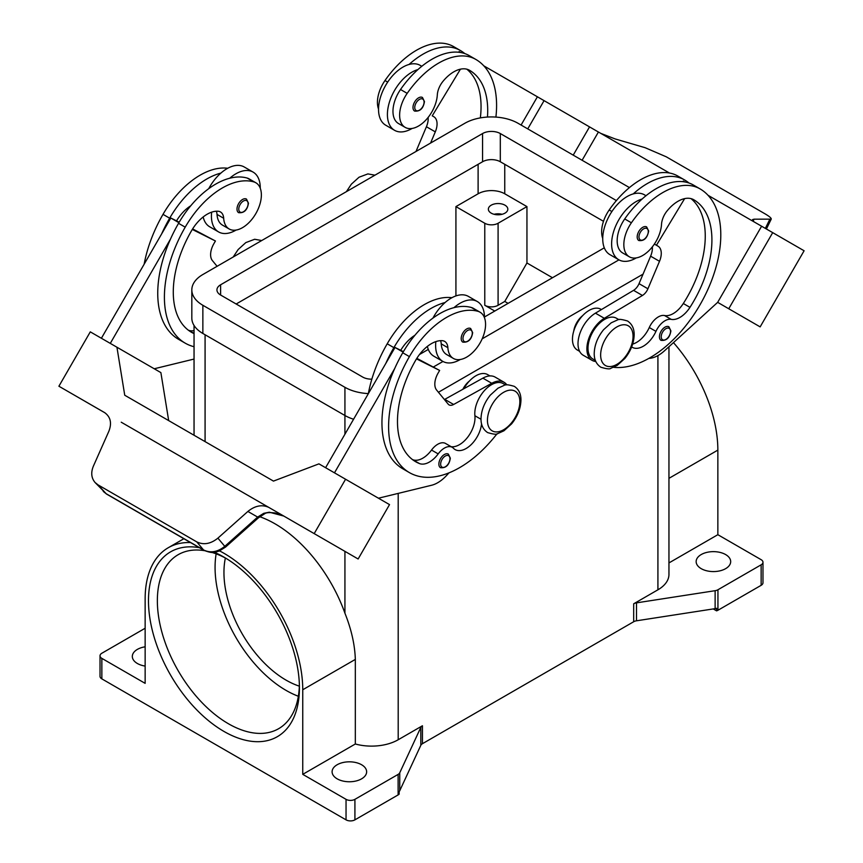 <?xml version="1.0" encoding="UTF-8"?>
<svg xmlns="http://www.w3.org/2000/svg" width="863" height="863" viewBox="0 0 863 863"><rect width="100%" height="100%" fill="white"/><g stroke="black" fill="none" stroke-linecap="round" stroke-linejoin="round"><path stroke-width="1.29" d="M337.163 778.836A17.271 9.968 180 0 1 332.104 771.792A17.271 9.968 180 0 1 342.762 762.579A17.271 9.968 180 0 1 361.575 764.737A17.271 9.968 180 0 1 366.635 771.792A17.271 9.968 180 0 1 355.977 781.004A17.271 9.968 180 0 1 337.163 778.836M420.82 727.38L399.752 772.773A6.278 3.625 180 0 1 398.123 774.402L354.92 799.343A6.278 3.625 180 0 1 346.041 799.343L302.751 774.348L355.329 743.992A37.67 21.748 0 0 0 398.199 739.753L422.439 725.761A6.278 3.625 0 0 0 420.82 727.38L420.82 745.319A6.278 3.625 180 0 1 422.439 743.701L422.439 725.761M398.123 774.402L398.123 794.909A6.278 3.625 0 0 0 399.148 794.122L399.148 791.565A6.278 3.625 180 0 0 399.752 790.713L420.82 745.319M398.123 794.909L354.92 819.85L354.92 799.343M346.041 799.343L346.041 819.85A6.278 3.625 0 0 0 354.92 819.85M346.041 819.85L101.856 678.879A6.278 3.625 180 0 1 100.022 676.312L100.022 655.804A6.278 3.625 0 0 0 101.856 658.372L145.146 683.356L145.146 598.771A111.446 64.347 60 0 1 168.22 547.757A111.446 64.347 60 0 1 190.55 542.568M219.569 550.885A111.446 64.347 60 0 1 302.751 689.764L302.751 774.348M259.741 516.71A111.446 64.347 60 0 1 344.93 613.205C351.392 629.407 354.866 644.812 355.329 659.408L355.329 743.992M668.954 346.721L668.954 574.424A37.67 21.748 180 0 1 657.919 589.807L633.679 603.798A6.278 3.625 180 0 1 636.495 602.859L715.125 590.691L715.125 608.642A6.278 3.625 0 0 0 716.581 608.296L716.581 610.853L713.248 608.933M715.125 608.642L636.495 620.799A6.278 3.625 0 0 0 633.679 621.738L422.439 743.701M199.418 547.692A106.732 61.629 -120 0 0 148.479 600.691A106.732 61.629 -120 0 0 223.949 731.425A106.732 61.629 -120 0 0 299.418 687.843A106.732 61.629 -120 0 0 223.949 557.12A106.732 61.629 -120 0 0 214.391 552.309M145.146 628.253A6.278 3.625 0 0 0 145.06 628.296L101.856 653.237A6.278 3.625 0 0 0 100.022 655.804M643.054 274.143L438.436 392.266M353.582 419.235A37.67 21.748 180 0 1 344.93 415.502L202.859 333.474L202.859 305.286A37.67 21.748 0 0 1 191.823 289.903A37.67 21.748 0 0 1 202.859 274.52L464.801 123.301A37.67 21.748 180 0 1 518.07 123.301L629.44 187.595M191.823 289.903L191.823 318.102A37.67 21.748 0 0 0 202.859 333.474M618.954 259.86L482.19 338.814M442.967 361.468L433.528 366.915M368.35 393.593A37.67 21.748 180 0 1 344.93 387.304L202.859 305.286M604.294 247.821L484.467 317.001M428.307 349.418L419.504 354.499M371.845 379.17A12.557 7.249 180 0 1 362.687 377.055L220.615 295.027L220.615 284.779A12.557 7.249 0 0 0 216.937 289.903A12.557 7.249 0 0 0 220.615 295.027M603.485 221.306L500.313 161.748A12.557 7.249 0 0 0 482.557 161.748L482.557 133.549L220.615 284.779M482.557 133.549A12.557 7.249 180 0 1 500.313 133.549L616.398 200.572M236.16 304.003L482.557 161.748M462.859 389.278A15.696 9.062 -60 0 1 469.472 380.971M582.687 315.61A15.696 9.062 120 0 0 573.744 331.09M145.146 646.808A17.271 9.968 0 0 0 132.319 656.441A17.271 9.968 0 0 0 137.379 663.496A17.271 9.968 0 0 0 145.146 666.074M455.923 295.923L455.923 206.602L478.113 193.787A18.835 10.874 180 0 1 504.758 193.787L526.948 206.602L526.948 262.988L504.758 301.446L498.091 305.286A9.417 5.437 0 0 1 484.779 305.286L494.758 311.047M725.621 554.564A17.271 9.968 0 0 0 706.808 552.396A17.271 9.968 0 0 0 696.15 561.608A17.271 9.968 0 0 0 701.209 568.652A17.271 9.968 0 0 0 720.022 570.821A17.271 9.968 0 0 0 730.681 561.608A17.271 9.968 0 0 0 725.621 554.564M715.125 590.691A6.278 3.625 0 0 0 717.94 589.753L761.144 564.812A6.278 3.625 0 0 0 762.978 562.245A6.278 3.625 0 0 0 761.144 559.688L717.854 534.693L668.954 562.924M717.94 589.753L717.94 610.26L761.144 585.319L761.144 564.812M762.978 562.245L762.978 582.752A6.278 3.625 180 0 1 761.144 585.319M717.94 610.26A6.278 3.625 180 0 1 716.581 610.853M491.209 213.139A9.73 5.62 180 0 1 488.361 209.17A9.73 5.62 180 0 1 494.37 203.97A9.73 5.62 180 0 1 504.974 205.189A9.73 5.62 180 0 1 507.822 209.17A9.73 5.62 180 0 1 501.824 214.358A9.73 5.62 180 0 1 491.209 213.139M455.923 206.602L484.779 223.258A9.417 5.437 0 0 0 498.091 223.258L526.948 206.602M502.083 214.294A9.73 5.62 0 0 0 494.111 214.294M673.464 342.622A111.446 64.347 60 0 1 717.854 450.108L717.854 534.693M508.08 303.366L504.758 301.446M552.482 277.735L526.948 262.988M489.957 375.923L487.671 374.607A23.549 13.592 120 0 0 463.809 388.76M451.921 297.713A74.261 42.87 120 0 0 387.207 343.798A100.453 58.004 120 0 0 368.339 393.668M416.495 358.879L439.634 370.432L416.829 358.35M403.399 351.651L400.712 350.302A31.392 18.123 -60 0 1 414.952 335.232M439.634 370.432L438.07 373.15A15.696 9.062 120 0 0 436.581 390.011L448.167 404.111A9.417 5.437 120 0 0 449.051 404.876A9.417 5.437 120 0 0 453.636 404.477L491.759 383.28A25.113 14.498 -60 0 1 503.992 382.223L495.114 377.088A25.113 14.498 120 0 0 482.881 378.145L444.758 399.353A9.417 5.437 -60 0 1 444.402 399.537M432.924 318.123A34.531 19.935 -60 0 1 445.081 302.535A74.261 42.87 120 0 0 393.873 347.638A100.453 58.004 120 0 0 385.815 363.409L395.017 347.465L400.712 350.302M395.017 347.465L403.118 352.136M481.554 423.787A21.974 12.686 -60 0 1 471.209 444.585A21.974 12.686 -60 0 1 455.135 449.591A21.974 12.686 -60 0 1 453.453 448.275A15.696 9.062 120 0 0 452.255 447.325L445.599 443.485A15.696 9.062 120 0 0 431.532 450.055A21.974 12.686 -60 0 1 412.773 459.709A87.897 50.744 -60 0 1 412.482 459.591M505.696 385.017L503.205 383.582A23.549 13.592 120 0 0 484.186 390.853A23.549 13.592 120 0 0 474.898 415.739A21.974 12.686 -60 0 1 467.724 437.153A21.974 12.686 -60 0 1 451.133 446.678M503.992 382.223A25.113 14.498 -60 0 1 506.829 384.855M334.477 472.827L394.693 368.533A100.453 58.004 120 0 0 402.751 468.76L409.407 472.611A100.453 58.004 120 0 0 497.002 433.798M385.815 363.409L325.599 467.703M358.134 558.987L268.911 507.466L358.134 558.987L389.526 504.607L318.932 463.863L273.463 481.101L264.585 475.966L273.474 481.101M309.353 530.842L290.453 519.914A18.835 15.383 -60 0 0 290.453 519.914L309.364 530.831M168.684 420.605L160.885 372.611L116.937 347.228L124.736 395.232L264.585 475.966M104.25 412.395L58.9 386.225L104.606 412.611A18.835 15.383 120 0 0 104.186 412.363L104.779 412.719C110.593 417.002 111.963 423.161 108.889 431.198L93.344 466.236C90.755 472.622 91.338 478.048 95.081 482.514L98.004 484.855L196.764 541.878L203.528 549.925A6.278 3.625 120 0 0 204.056 550.367A6.278 3.625 120 0 0 204.067 550.378A6.278 3.625 120 0 0 204.207 550.443M264.725 513.712A6.278 1.338 -114.4 0 1 264.682 513.733A6.278 1.338 -114.4 0 1 263.798 513.312L269.332 512.201L283.787 516.063M95.081 482.514L106.138 493.701L203.528 549.925C210.464 553.312 217.552 552.115 224.779 546.344L225.48 547.142L258.339 517.886L257.638 517.077L224.779 546.344L217.897 538.145C210.691 543.938 203.646 545.179 196.764 541.878M217.897 538.145L247.886 511.446L257.638 517.077L263.798 513.312M268.911 507.466A18.835 15.383 -60 0 0 268.479 507.228L268.663 507.325C261.877 504.348 254.952 505.718 247.886 511.446M268.663 507.325L121.241 422.212L268.479 507.228M98.004 484.855L106.138 493.701A6.278 3.625 120 0 0 106.667 494.143A6.278 3.625 120 0 0 106.678 494.143L204.067 550.378C214.002 554.273 215.405 551.845 219.04 551.112L225.48 547.131M314.186 533.614L345.578 479.235M58.9 386.225L90.291 331.856L116.937 347.228M452.255 447.325A15.696 9.062 120 0 0 438.188 453.895A21.974 12.686 -60 0 1 419.429 463.55A87.897 50.744 -60 0 1 415.686 461.737A87.897 50.744 -60 0 1 415.686 360.238A31.392 18.123 -60 0 1 442.234 340.669A15.696 9.062 -60 0 1 444.65 341.392A15.696 9.062 -60 0 1 447.875 347.703A26.688 15.405 120 0 0 453.355 358.425A26.688 15.405 120 0 0 480.044 343.01A26.688 15.405 120 0 0 480.044 312.201L473.388 308.361A26.688 15.405 120 0 0 471.349 307.498A74.261 42.87 120 0 0 453.96 307.66A34.531 19.935 -60 0 1 477.315 301.543L468.436 296.419A34.531 19.935 120 0 0 445.081 302.535M460.292 359.504A34.531 19.935 -60 0 1 442.784 361.36A34.531 19.935 -60 0 1 435.632 345.556A34.531 19.935 -60 0 1 435.858 341.608M477.315 301.543A34.531 19.935 -60 0 1 484.467 317.357A34.531 19.935 -60 0 1 484.467 317.703M453.96 307.66A74.261 42.87 120 0 0 402.751 352.762A100.453 58.004 120 0 0 394.693 368.533M480.044 312.201A26.688 15.405 120 0 0 478.016 311.338A74.261 42.87 120 0 0 409.407 356.613A100.453 58.004 120 0 0 409.407 472.611M448.997 472.848L446.818 475.233A31.392 18.123 -60 0 1 431.597 485.254L378.436 498.21M438.868 464.1A7.853 4.531 -60 0 1 444.423 454.488A7.853 4.531 -60 0 1 448.339 454.1L450.335 458.21C449.224 465.081 445.944 468.253 440.497 467.692A7.853 4.531 -60 0 1 438.868 464.1M440.551 340.658A15.696 9.062 -60 0 1 441.22 343.852A26.688 15.405 120 0 0 446.7 354.574L453.355 358.425M427.379 346.397A34.531 19.935 120 0 0 433.906 356.236L442.784 361.36M260.259 188.263A34.531 19.935 120 0 0 260.259 187.918A34.531 19.935 120 0 0 253.107 172.104A34.531 19.935 120 0 0 229.763 178.22A74.261 42.87 120 0 0 178.544 223.323A100.453 58.004 120 0 0 170.486 239.094L110.281 343.388M178.911 222.697L170.82 218.015L101.392 338.264M154.24 368.771L194.046 359.062M170.486 239.094A100.453 58.004 120 0 0 178.555 339.321L185.211 343.161A100.453 58.004 120 0 0 194.046 346.721M194.046 333.603A87.897 50.744 -60 0 1 191.489 332.287A87.897 50.744 -60 0 1 191.489 230.788A31.392 18.123 -60 0 1 218.026 211.23A15.696 9.062 -60 0 1 220.453 211.953A15.696 9.062 -60 0 1 223.679 218.253A26.688 15.405 120 0 0 229.159 228.975A26.688 15.405 120 0 0 255.847 213.571A26.688 15.405 120 0 0 255.847 182.762A26.688 15.405 120 0 0 253.808 181.899A74.261 42.87 120 0 0 185.211 227.163A100.453 58.004 120 0 0 185.211 343.161M194.046 330.572A21.974 12.686 -60 0 1 188.566 330.27A87.897 50.744 -60 0 1 188.285 330.151M217.098 266.311L212.384 260.572A15.696 9.062 -60 0 1 213.862 243.711L215.437 240.993L192.298 229.439M170.82 218.015L179.202 222.201M192.622 228.911L215.437 240.993M216.343 211.219A15.696 9.062 -60 0 1 217.023 214.412A26.688 15.405 120 0 0 222.503 225.135L229.159 228.975M255.847 182.762L249.18 178.921A26.688 15.405 120 0 0 247.152 178.058A74.261 42.87 120 0 0 229.763 178.22M211.651 212.169A34.531 19.935 120 0 0 211.424 216.106A34.531 19.935 120 0 0 218.576 231.92A34.531 19.935 120 0 0 236.095 230.065M208.727 188.673A34.531 19.935 120 0 1 220.885 173.096A34.531 19.935 -60 0 1 244.229 166.98L253.107 172.104M220.885 173.096A74.261 42.87 120 0 0 169.666 218.199A100.453 58.004 120 0 0 161.608 233.97M176.516 220.863A31.392 18.123 -60 0 1 190.745 205.793M227.713 168.274A74.261 42.87 120 0 0 163.01 214.348A100.453 58.004 120 0 0 144.143 264.229M218.576 231.92L209.698 226.796A34.531 19.935 -60 0 1 203.172 216.958M246.473 199.083A7.853 4.531 120 0 0 242.546 199.472A7.853 4.531 120 0 0 237.001 209.083A7.853 4.531 120 0 0 238.63 212.676C244.078 213.237 247.357 210.076 248.468 203.193L246.473 199.083M85.157 401.392L104.995 412.848L85.157 401.403M602.741 238.49A26.688 15.405 -60 0 1 609.192 209.979A74.261 42.87 -60 0 1 677.789 176.03L684.456 179.871A100.453 58.004 -60 0 1 688.998 183.021M577.336 350.022L579.623 351.349L577.336 350.022A23.549 13.592 -60 0 1 577.336 322.838A23.549 13.592 -60 0 1 600.875 309.245L601.446 309.569M487.466 117.044A87.897 50.744 120 0 0 469.515 70.281L469.515 70.281A31.392 18.123 120 0 0 442.967 81.359A15.696 9.062 120 0 0 437.314 94.908A26.688 15.405 -60 0 1 425.103 120.852A26.688 15.405 -60 0 1 405.157 127.368A26.688 15.405 -60 0 1 407.185 93.355A74.261 42.87 -60 0 1 475.793 59.407A100.453 58.004 -60 0 1 495.912 117.077M475.793 59.407L469.127 55.556L475.793 59.407M405.157 127.368L398.49 123.528A26.688 15.405 -60 0 1 400.529 89.504A74.261 42.87 -60 0 1 417.919 69.59A74.261 42.87 -60 0 1 469.127 55.556M412.093 128.458A34.531 19.935 -60 0 1 394.564 130.313L385.685 125.189A34.531 19.935 120 0 1 378.533 109.374A34.531 19.935 120 0 1 409.04 64.466A34.531 19.935 -60 0 1 420.216 65.372L421.791 66.289M394.564 130.313A34.531 19.935 -60 0 1 387.411 114.509A34.531 19.935 -60 0 1 417.919 69.59M430.583 143.053L435.297 131.866A15.696 9.062 120 0 0 433.809 116.732L432.244 115.825L460.443 69.169M480.346 117.886A87.897 50.744 120 0 0 466.818 69.18M458.695 52.244L459.105 51.586L460.756 52.535M432.244 115.825L433.809 116.732M428.124 117.444A15.696 9.062 -60 0 1 426.419 126.742L415.998 151.478M378.533 109.051A26.688 15.405 -60 0 1 384.984 80.539A74.261 42.87 -60 0 1 453.593 46.591L460.249 50.432A100.453 58.004 -60 0 1 464.801 53.582M521.09 125.038L537.401 96.785L483.852 65.868M527.746 128.889L544.068 100.637L598.415 132.017L582.104 160.27L598.415 132.007L669.418 172.999M517.422 85.254L544.068 100.637M648.857 358.382L649.267 358.361A31.392 18.123 120 0 0 664.488 350.788L717.66 302.352L761.608 226.225L708.048 195.308L804.1 250.766L760.152 326.883L717.66 302.352L760.152 326.883M600.734 133.355L615.114 138.932L645.103 147.692L666.236 156.796L764.996 213.808C769.418 216.408 771.49 218.188 771.22 219.148L754.111 219.18L753.075 220.971M754.003 221.834L752.514 219.612L754.111 219.18M573.226 155.135L589.537 126.883M409.04 64.466A74.261 42.87 -60 0 1 460.249 50.432L453.593 46.591M412.989 107.476A7.853 4.531 -60 0 1 418.533 97.864A7.853 4.531 -60 0 1 422.46 97.476L424.456 101.586C423.345 108.468 420.065 111.629 414.618 111.079A7.853 4.531 -60 0 1 412.989 107.476M728.75 308.76L772.709 232.632M682.903 181.683L683.302 181.025L684.952 181.974M654.381 244.067L658.016 246.171A15.696 9.062 -60 0 1 659.505 261.306L647.919 288.781A9.417 5.437 -60 0 1 642.439 295.47L604.316 318.296A25.113 14.498 120 0 0 588.178 340.443A25.113 14.498 120 0 0 592.094 360.356A25.113 14.498 120 0 0 595.794 361.489M684.639 198.619L656.441 245.265M592.87 358.997L595.362 360.432L592.87 358.997A23.549 13.592 -60 0 1 592.87 331.813A23.549 13.592 -60 0 1 616.419 318.22L618.911 319.655M632.665 344.078A21.974 12.686 120 0 0 649.278 327.519A15.696 9.062 -60 0 1 664.553 315.524A21.974 12.686 120 0 0 683.313 303.506A87.897 50.744 120 0 0 691.026 198.63M631.662 346.915A21.974 12.686 120 0 0 632.288 347.314A21.974 12.686 120 0 0 655.945 331.37A15.696 9.062 -60 0 1 671.209 319.364A21.974 12.686 120 0 0 689.969 307.357A87.897 50.744 120 0 0 693.712 199.72L693.712 199.72A31.392 18.123 120 0 0 667.175 210.799A15.696 9.062 120 0 0 661.522 224.348A26.688 15.405 -60 0 1 649.31 250.292A26.688 15.405 -60 0 1 629.354 256.807L622.698 252.967A26.688 15.405 -60 0 1 624.726 218.943A74.261 42.87 -60 0 1 642.115 199.029A74.261 42.87 -60 0 1 693.334 184.995L699.99 188.846A100.453 58.004 -60 0 1 705.902 293.69A100.453 58.004 -60 0 1 613.625 367.325M645.999 195.728L644.424 194.811A34.531 19.935 120 0 0 633.237 193.905A74.261 42.87 -60 0 1 684.456 179.871L677.789 176.03M642.115 199.029A34.531 19.935 120 0 0 611.619 243.949A34.531 19.935 120 0 0 618.771 259.752L609.893 254.628A34.531 19.935 -60 0 1 602.741 238.824A34.531 19.935 -60 0 1 633.237 193.905M629.354 256.807A26.688 15.405 -60 0 1 631.392 222.794A74.261 42.87 -60 0 1 699.99 188.846L693.334 184.995M618.771 259.752A34.531 19.935 120 0 0 636.29 257.897M668.901 326.764A7.853 4.531 120 0 0 664.985 327.153A7.853 4.531 120 0 0 659.429 336.764A7.853 4.531 120 0 0 661.058 340.356C666.506 340.907 669.785 337.746 670.896 330.863L668.901 326.764M592.094 360.356L583.205 355.232A25.113 14.498 -60 0 1 579.3 335.319A25.113 14.498 -60 0 1 595.438 313.161L633.561 290.346A9.417 5.437 120 0 0 639.041 283.657L650.616 256.182A15.696 9.062 120 0 0 652.32 246.883M638.814 240.518A7.853 4.531 -60 0 1 637.185 236.926A7.853 4.531 -60 0 1 640.616 229.029A7.853 4.531 -60 0 1 646.657 226.926L648.652 231.025C647.315 238.091 644.035 241.252 638.814 240.518M225.372 558.016A87.897 50.744 -120 0 0 223.949 572.503A87.897 50.744 -120 0 0 299.353 686.161M216.138 553.841A100.453 58.004 -120 0 0 215.07 567.369A100.453 58.004 -120 0 0 298.361 696.258M204.671 550.702A100.453 58.004 -120 0 0 178.156 554.704A100.453 58.004 -120 0 0 157.357 600.691A100.453 58.004 -120 0 0 201.208 701.792A100.453 58.004 -120 0 0 278.62 728.706A100.453 58.004 -120 0 0 299.385 685.222M226.203 558.458A100.453 58.004 -120 0 0 212.039 552.449M461.198 338.523A7.853 4.531 120 0 0 462.827 342.126C468.275 342.676 471.554 339.515 472.665 332.633L470.669 328.523A7.853 4.531 120 0 0 464.628 330.626A7.853 4.531 120 0 0 461.198 338.523M302.751 689.764L355.329 659.408M399.752 772.773L399.752 790.713M101.856 658.372L101.856 678.879M398.199 493.388L398.199 739.753M344.93 387.304L344.93 434.218M344.93 551.36L344.93 613.205M205.081 334.758L205.081 441.619M633.679 621.738L633.679 603.798M657.919 355.588L657.919 589.807M478.113 193.787L478.113 164.304M500.313 161.748L500.313 133.549M504.758 193.787L504.758 164.304M498.091 223.258L498.091 305.286M484.779 223.258L484.779 305.286M636.495 602.859L636.495 620.799M717.854 450.108L668.954 478.339M481.015 419.267L474.898 415.739M409.407 356.613L402.751 352.762M478.016 311.338L471.349 307.498M482.881 378.145L491.759 383.28M444.758 399.353L453.636 404.477M393.873 347.638L387.207 343.798M438.188 453.895L431.532 450.055M419.429 463.55L412.773 459.709M447.875 347.703L441.22 343.852M449.968 458.717A6.591 3.808 120 0 0 445.308 456.031A6.591 3.808 120 0 0 440.648 464.1A6.591 3.808 120 0 0 445.308 466.797A6.591 3.808 120 0 0 449.968 458.717M178.544 223.323L185.211 227.163M188.566 330.27L194.046 333.431M247.152 178.058L253.808 181.899M217.023 214.412L223.679 218.253M163.01 214.348L169.666 218.199M248.102 203.7A6.591 3.808 120 0 0 243.442 201.014A6.591 3.808 120 0 0 238.771 209.083A6.591 3.808 120 0 0 243.442 211.78A6.591 3.808 120 0 0 248.102 203.7M400.529 89.504L407.185 93.355M765.362 228.393L769.656 219.601M384.984 80.539L387.681 82.093M435.297 131.866L426.419 126.742M414.758 107.476A6.591 3.808 -60 0 1 419.429 99.407A6.591 3.808 -60 0 1 424.089 102.104A6.591 3.808 -60 0 1 419.429 110.173A6.591 3.808 -60 0 1 414.758 107.476M631.392 222.794L624.726 218.943M689.969 307.357L683.313 303.506M671.209 319.364L664.553 315.524M655.945 331.37L649.278 327.519M611.889 211.532L609.192 209.979M633.561 290.346L642.439 295.47M595.438 313.161L604.316 318.296M650.616 256.182L659.505 261.306M639.041 283.657L647.919 288.781M661.209 336.764A6.591 3.808 -60 0 1 665.869 328.684A6.591 3.808 -60 0 1 670.529 331.381A6.591 3.808 -60 0 1 665.869 339.45A6.591 3.808 -60 0 1 661.209 336.764M638.965 236.926A6.591 3.808 -60 0 1 643.625 228.846A6.591 3.808 -60 0 1 648.286 231.543A6.591 3.808 -60 0 1 643.625 239.612A6.591 3.808 -60 0 1 638.965 236.926M519.85 401.662A22.913 13.236 120 0 0 503.647 392.309A22.913 13.236 120 0 0 487.444 420.367A22.913 13.236 120 0 0 503.647 429.731A22.913 13.236 120 0 0 519.85 401.662M600.648 355.006A22.913 13.236 -60 0 1 616.851 326.948A22.913 13.236 -60 0 1 633.054 336.3A22.913 13.236 -60 0 1 616.851 364.369A22.913 13.236 -60 0 1 600.648 355.006M472.298 333.14A6.591 3.808 120 0 0 467.638 330.453A6.591 3.808 120 0 0 462.978 338.523A6.591 3.808 120 0 0 467.638 341.219A6.591 3.808 120 0 0 472.298 333.14M168.22 547.757L183.884 538.717M194.046 435.243L194.046 325.459M283.819 516.074L275.405 513C269.634 512.32 266.063 512.557 264.682 513.733L258.339 517.876M106.678 494.132L103.269 491.414M766.409 228.997L771.22 219.148M374.93 175.178L367.886 173.905L359.04 177.228L351.37 184.164L346.408 191.651M261.716 240.54L254.671 239.267L245.826 242.589L238.156 249.526L233.204 257.012M514.326 386.365C508.523 384.628 505.179 384.272 504.294 385.319L497.994 388.177L490.324 395.114C484.359 402.579 481.252 410.486 481.004 418.835C480.95 425.038 483.161 429.623 487.638 432.59C493.442 434.326 496.786 434.682 497.671 433.636L503.96 430.777L511.63 423.841C517.595 416.376 520.702 408.469 520.95 400.119C521.015 393.938 518.814 389.353 514.326 386.365M627.53 321.004C621.738 319.267 618.393 318.911 617.498 319.957L611.209 322.816L603.539 329.752C597.574 337.217 594.467 345.124 594.219 353.474C594.154 359.655 596.365 364.24 600.853 367.228C606.646 368.965 609.99 369.321 610.875 368.274L617.174 365.416L624.844 358.479C630.81 351.014 633.917 343.107 634.165 334.758C634.229 328.576 632.018 323.992 627.53 321.004"/></g></svg>
